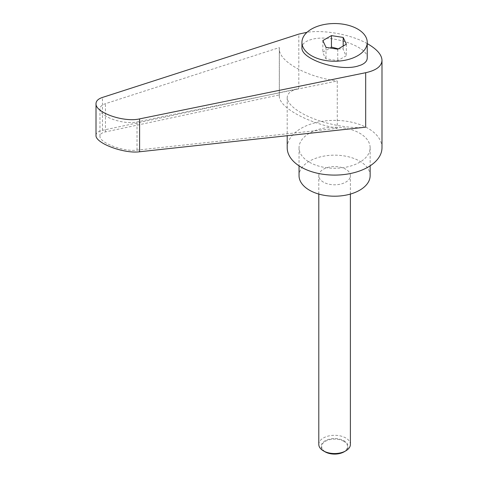 <?xml version="1.0" encoding="UTF-8"?>
<svg xmlns="http://www.w3.org/2000/svg" width="478" height="478" viewBox="0 0 478 478"><rect width="100%" height="100%" fill="white"/><g stroke="black" fill="none" stroke-linecap="round" stroke-linejoin="round"><path stroke-width="0.36" stroke-dasharray="2.39 1.79" d="M318.796 444.421A15.798 9.124 180 0 1 328.547 435.996A15.798 9.124 180 0 1 345.767 437.973A15.798 9.124 180 0 1 350.392 444.421M344.112 451.824A13.462 7.773 0 0 0 344.112 440.83A13.462 7.773 0 0 0 325.076 440.83A13.462 7.773 0 0 0 325.076 451.824M323.421 182.13A15.798 9.124 180 0 1 318.796 175.683A15.798 9.124 180 0 1 328.547 167.258A15.798 9.124 180 0 1 345.767 169.23A15.798 9.124 180 0 1 350.392 175.683A15.798 9.124 180 0 1 340.641 184.108A15.798 9.124 180 0 1 323.421 182.13M343.748 441.284A12.948 7.475 180 0 1 343.748 451.853A12.948 7.475 180 0 1 325.44 451.853A12.948 7.475 180 0 1 325.44 441.284A12.948 7.475 180 0 1 343.748 441.284M367.241 57.987C368.52 46.509 330.352 33.824 311.507 39.465C305.275 41.168 302.09 43.88 301.947 47.603M381.988 147.732A47.394 27.366 0 0 0 368.108 128.385A47.394 27.366 0 0 0 316.454 122.452A47.394 27.366 0 0 0 287.2 147.732M365.676 127.178C347.751 129.341 317.822 122.667 301.08 112.766C292.034 107.436 287.409 102.364 287.2 97.542C287.35 93.264 291.216 90.27 298.81 88.573L298.81 34.105M370.139 175.683A35.545 20.524 0 0 0 359.731 161.17A35.545 20.524 0 0 0 320.989 156.724A35.545 20.524 0 0 0 299.049 175.683M309.457 162.245A35.545 20.524 0 0 0 348.199 166.697A35.545 20.524 0 0 0 370.139 147.732A35.545 20.524 0 0 0 359.731 133.225A35.545 20.524 0 0 0 320.989 128.773A35.545 20.524 0 0 0 299.049 147.732A35.545 20.524 0 0 0 309.457 162.245M338.263 48.87L343.198 48.887C344.244 52.186 345.295 54.444 346.347 55.669L337.743 60.634L325.99 58.818C324.944 57.593 323.893 55.334 322.841 52.036L330.352 48.027M337.259 128.343C306.792 122.738 278.608 106.953 279.301 95.887L279.361 94.919L105.447 131.904C101.856 132.705 100.033 134.115 99.962 136.14C99.143 142.731 123.641 151.98 137.019 150.134L337.259 128.343L337.259 81.003L137.019 121.908C123.641 125.087 99.143 116.518 99.962 108.942C100.033 106.636 101.856 104.879 105.447 103.678L279.361 47.579L279.301 48.684C278.608 61.345 306.792 77.066 337.259 81.003M279.361 94.919L279.361 47.579M96.012 135.31C96.096 132.932 98.241 131.265 102.459 130.327L298.81 88.573M367.241 43.617C351.455 34.643 324.813 29.624 307.031 32.283M346.347 44.203L346.347 55.669M343.198 46.025L343.198 48.887M337.743 49.174L337.743 60.634M325.99 47.352L325.99 58.818M322.841 40.57L322.841 52.036M105.447 131.904L105.447 103.678M137.019 150.134L137.019 121.908M102.459 130.327L102.459 97.434M318.796 194.068L318.796 175.683M370.139 147.732L370.139 165.83M99.962 108.942L99.962 136.14M279.301 48.684L279.301 95.887M299.049 147.732L299.049 165.83M287.2 97.542L287.2 135.71M350.392 194.068L350.392 175.683"/><path stroke-width="0.72" d="M325.076 451.824L323.421 450.868L325.076 451.824A13.462 7.773 0 0 0 344.112 451.824L345.767 450.868A15.798 9.124 180 0 1 323.421 450.868L323.421 450.868A15.798 9.124 180 0 1 318.796 444.421L318.796 194.068M357.681 55.717A32.647 18.851 0 0 0 367.241 42.387A32.647 18.851 0 0 0 347.088 24.976A32.647 18.851 0 0 0 311.507 29.056A32.647 18.851 0 0 0 301.947 42.387A32.647 18.851 0 0 0 322.1 59.804A32.647 18.851 0 0 0 357.681 55.717M301.947 42.387L301.947 47.603C300.668 59.081 338.836 71.766 357.681 66.125L361.105 64.984C365.138 63.233 367.182 60.903 367.241 57.987L367.241 42.387M287.2 135.71L287.2 147.732A47.394 27.366 0 0 0 301.08 167.085A47.394 27.366 0 0 0 352.734 173.012A47.394 27.366 0 0 0 381.988 147.732L381.988 60.336C381.779 54.862 377.154 49.455 368.108 44.107L367.241 43.617M307.031 32.283L298.81 34.105L102.459 97.434C98.241 98.85 96.096 100.918 96.012 103.63C95.05 112.545 123.874 122.625 139.606 118.885L365.676 72.71C376.258 70.386 381.701 66.257 381.988 60.336M299.049 165.83L299.049 175.683A35.545 20.524 0 0 0 309.457 190.196A35.545 20.524 0 0 0 348.199 194.642A35.545 20.524 0 0 0 370.139 175.683L370.139 165.83M330.352 48.027L331.445 47.071L338.263 48.87M365.676 72.71L365.676 127.178L139.606 151.771C123.874 153.946 95.05 143.065 96.012 135.31L96.012 103.63M331.445 35.605L343.198 37.421L346.347 44.203L337.743 49.174L325.99 47.352L322.841 40.57L331.445 35.605L331.445 47.071M343.198 37.421L343.198 46.025M350.392 194.068L350.392 444.421A15.798 9.124 180 0 1 345.767 450.868M139.606 151.771L139.606 118.885"/></g></svg>
